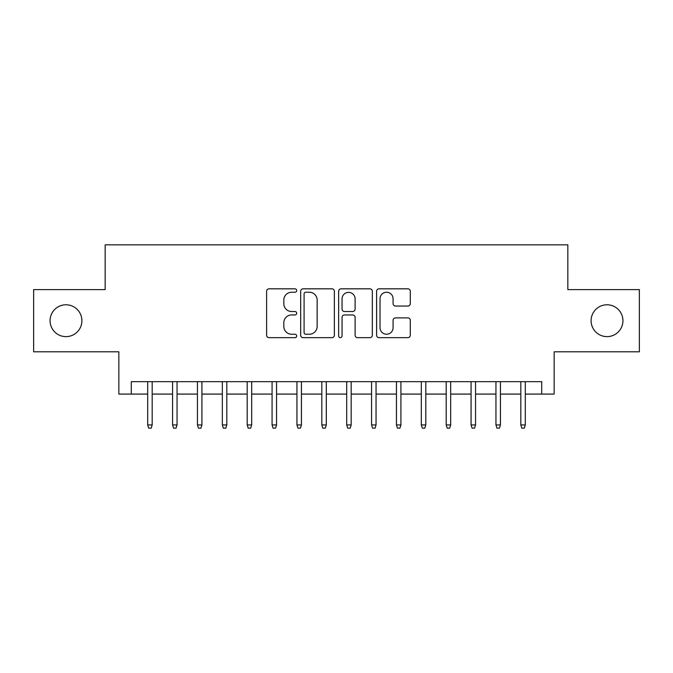 <?xml version="1.0" encoding="UTF-8"?>
<svg xmlns="http://www.w3.org/2000/svg" width="673" height="673" viewBox="0 0 673 673"><rect width="100%" height="100%" fill="white"/><g stroke="black" fill="none" stroke-linecap="round" stroke-linejoin="round"><path stroke-width="1.01" d="M296.7 290.534A1.708 1.708 0 0 0 294.993 288.826L269.049 288.826A2.44 2.44 0 0 0 266.609 291.266L266.609 335.213A2.44 2.44 0 0 0 269.049 337.661L294.993 337.661A1.708 1.708 0 0 0 296.7 335.953A1.708 1.708 0 0 0 294.993 334.237L291.636 334.237A7.815 7.815 0 0 1 283.821 326.43L283.821 322.762A7.815 7.815 0 0 1 291.636 314.947L294.993 314.947A1.708 1.708 0 0 0 296.7 313.239A1.708 1.708 0 0 0 294.993 311.532L291.636 311.532A7.815 7.815 0 0 1 283.821 303.716L283.821 300.057A7.815 7.815 0 0 1 291.636 292.242L294.993 292.242A1.708 1.708 0 0 0 296.7 290.534M591.096 320.701A15.916 15.916 0 0 0 607.012 336.626A15.916 15.916 0 0 0 622.929 320.701A15.916 15.916 0 0 0 607.012 304.785A15.916 15.916 0 0 0 591.096 320.701M50.071 320.701A15.916 15.916 0 0 0 65.988 336.626A15.916 15.916 0 0 0 81.904 320.701A15.916 15.916 0 0 0 65.988 304.785A15.916 15.916 0 0 0 50.071 320.701M407.855 306.038A2.44 2.44 0 0 0 410.294 303.599L410.294 291.266A2.44 2.44 0 0 0 407.855 288.826L379.042 288.826A2.44 2.44 0 0 0 376.602 291.266L376.602 335.213A2.44 2.44 0 0 0 379.042 337.661L407.855 337.661A2.44 2.44 0 0 0 410.294 335.213L410.294 320.323A2.44 2.44 0 0 0 407.855 317.883L395.522 317.883A2.44 2.44 0 0 0 393.082 320.323L393.082 327.709A6.528 6.528 0 0 1 386.554 334.237A6.528 6.528 0 0 1 380.018 327.709L380.018 298.778A6.528 6.528 0 0 1 386.554 292.242A6.528 6.528 0 0 1 393.082 298.778L393.082 303.599A2.44 2.44 0 0 0 395.522 306.038L407.855 306.038M131.285 394.084L131.285 381.65L541.715 381.65L541.715 394.084L554.157 394.084L554.157 351.794L639.35 351.794L639.35 289.609L567.835 289.609L567.835 244.837L105.165 244.837L105.165 289.609L33.65 289.609L33.65 351.794L118.843 351.794L118.843 394.084L147.698 394.084M334.363 291.266A2.44 2.44 0 0 0 331.924 288.826L303.111 288.826A2.44 2.44 0 0 0 300.671 291.266L300.671 335.213A2.44 2.44 0 0 0 303.111 337.661L331.924 337.661A2.44 2.44 0 0 0 334.363 335.213L334.363 291.266M341.076 288.826L369.889 288.826A2.44 2.44 0 0 1 372.329 291.266L372.329 335.213A2.44 2.44 0 0 1 369.889 337.661L357.556 337.661A2.44 2.44 0 0 1 355.117 335.213L355.117 317.395A2.44 2.44 0 0 0 352.677 314.947L344.5 314.947A2.44 2.44 0 0 0 342.052 317.395L342.052 335.953A1.708 1.708 0 0 1 340.345 337.661A1.708 1.708 0 0 1 338.637 335.953L338.637 291.266A2.44 2.44 0 0 1 341.076 288.826M152.182 394.084L172.574 394.084M177.049 394.084L197.45 394.084M201.925 394.084L222.326 394.084M226.801 394.084L247.201 394.084M251.677 394.084L272.077 394.084M276.553 394.084L296.953 394.084M301.428 394.084L321.82 394.084M326.304 394.084L346.696 394.084M351.18 394.084L371.572 394.084M376.047 394.084L396.447 394.084M400.923 394.084L421.323 394.084M425.799 394.084L446.199 394.084M450.674 394.084L471.075 394.084M475.55 394.084L495.951 394.084M500.426 394.084L520.818 394.084M525.302 394.084L541.715 394.084M305.794 292.242A1.708 1.708 0 0 0 304.087 293.95L304.087 332.529A1.708 1.708 0 0 0 305.794 334.237L309.336 334.237A7.815 7.815 0 0 0 317.151 326.43L317.151 300.057A7.815 7.815 0 0 0 309.336 292.242L305.794 292.242M355.117 298.896A6.528 6.528 0 0 0 348.589 292.368A6.528 6.528 0 0 0 342.052 298.896L342.052 309.092A2.44 2.44 0 0 0 344.5 311.532L352.677 311.532A2.44 2.44 0 0 0 355.117 309.092L355.117 298.896M147.698 424.932L148.699 428.163L151.181 428.163L152.182 424.932L147.698 424.932L147.698 381.65M152.182 424.932L152.182 381.65M172.574 424.932L173.567 428.163L176.057 428.163L177.049 424.932L172.574 424.932L172.574 381.65M177.049 424.932L177.049 381.65M197.45 424.932L198.442 428.163L200.933 428.163L201.925 424.932L197.45 424.932L197.45 381.65M201.925 424.932L201.925 381.65M222.326 424.932L223.318 428.163L225.808 428.163L226.801 424.932L222.326 424.932L222.326 381.65M226.801 424.932L226.801 381.65M247.201 424.932L248.194 428.163L250.684 428.163L251.677 424.932L247.201 424.932L247.201 381.65M251.677 424.932L251.677 381.65M272.077 424.932L273.07 428.163L275.56 428.163L276.553 424.932L272.077 424.932L272.077 381.65M276.553 424.932L276.553 381.65M296.953 424.932L297.946 428.163L300.436 428.163L301.428 424.932L296.953 424.932L296.953 381.65M301.428 424.932L301.428 381.65M321.82 424.932L322.821 428.163L325.303 428.163L326.304 424.932L321.82 424.932L321.82 381.65M326.304 424.932L326.304 381.65M346.696 424.932L347.697 428.163L350.179 428.163L351.18 424.932L346.696 424.932L346.696 381.65M351.18 424.932L351.18 381.65M371.572 424.932L372.564 428.163L375.054 428.163L376.047 424.932L371.572 424.932L371.572 381.65M376.047 424.932L376.047 381.65M396.447 424.932L397.44 428.163L399.93 428.163L400.923 424.932L396.447 424.932L396.447 381.65M400.923 424.932L400.923 381.65M421.323 424.932L422.316 428.163L424.806 428.163L425.799 424.932L421.323 424.932L421.323 381.65M425.799 424.932L425.799 381.65M446.199 424.932L447.192 428.163L449.682 428.163L450.674 424.932L446.199 424.932L446.199 381.65M450.674 424.932L450.674 381.65M471.075 424.932L472.067 428.163L474.558 428.163L475.55 424.932L471.075 424.932L471.075 381.65M475.55 424.932L475.55 381.65M495.951 424.932L496.943 428.163L499.433 428.163L500.426 424.932L495.951 424.932L495.951 381.65M500.426 424.932L500.426 381.65M520.818 424.932L521.819 428.163L524.301 428.163L525.302 424.932L520.818 424.932L520.818 381.65M525.302 424.932L525.302 381.65"/></g></svg>
